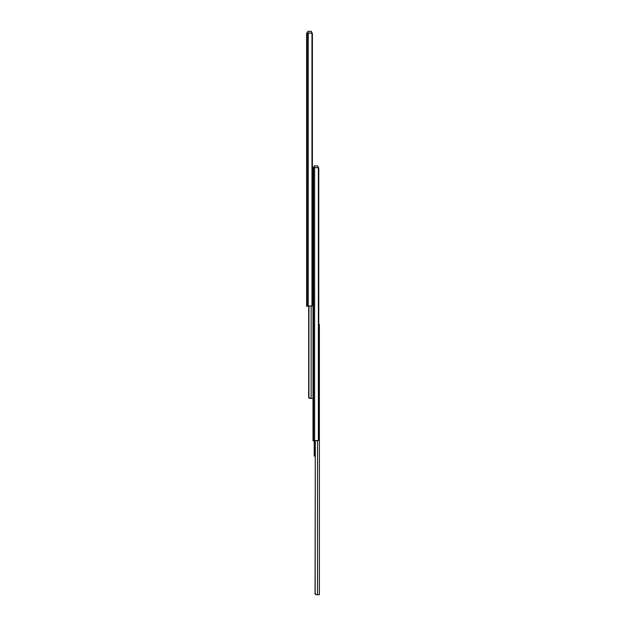 <?xml version="1.0" encoding="UTF-8"?>
<svg xmlns="http://www.w3.org/2000/svg" width="626" height="626" viewBox="0 0 626 626"><rect width="100%" height="100%" fill="white"/><g stroke="black" fill="none" stroke-linecap="round" stroke-linejoin="round"><path stroke-width="0.94" d="M306.615 32.951L306.615 306.177L307.202 306.177L307.202 32.951L306.615 32.951L306.615 306.177L308.235 306.177L308.235 32.951L307.202 32.951L307.202 306.177L311.983 305.911L311.983 33.217L308.235 32.951L308.235 306.177L311.693 306.106L312.397 304.831L312.397 34.289L311.983 33.217L311.983 305.911A1.346 1.033 -90 0 0 312.397 304.831L312.397 34.289A1.346 1.033 -90 0 0 311.983 33.217L306.615 32.951M311.521 32.951L312.257 32.951L312.257 33.624L312.257 32.951L311.427 32.951M309.361 398.363L311.145 398.386L311.145 306.177L311.145 398.386L313 398.386L309.635 398.292L308.915 397.04L308.915 306.177L308.688 397.04L308.688 306.177L308.688 397.04L310.16 398.386L308.782 397.846M308.665 397.565L308.665 306.177L308.665 397.565M313 167.51L313 440.743L313.587 440.743L313.587 167.51L313 167.51L313 440.743L314.62 440.743L314.62 167.51L313.587 167.51L313.587 440.743L318.368 440.469L318.368 167.776L314.62 167.51L314.604 455.618L315.05 456.018L314.604 455.618L314.604 450.305L314.197 455.72L314.197 440.743L314.197 450.798L314.604 440.743L318.078 440.673L318.783 439.397L318.783 168.856L318.368 167.776L318.368 440.469A1.346 1.033 -90 0 0 318.783 439.397L318.783 168.856A1.346 1.033 -90 0 0 318.368 167.776L313 167.51M317.906 167.51L318.65 167.51L318.65 168.191L318.65 167.51L317.82 167.51M314.072 167.51L314.213 165.867L314.072 167.51M317.906 167.525L317.773 165.867L314.072 166L317.773 165.867L317.906 167.525M314.213 167.51L314.213 166L314.213 167.51M307.687 32.951L307.82 31.3L307.687 32.951M311.521 32.967L311.388 31.3L307.687 31.433L311.388 31.3L311.521 32.967M307.82 32.951L307.82 31.433L307.82 32.951M318.783 324.495L319.385 324.495L319.385 594.7L317.531 594.7L317.531 440.743L317.531 594.7L319.385 594.7L319.385 324.495L318.736 324.495M315.168 594.168L315.301 440.743L315.05 593.878M316.005 594.7L316.568 594.7L315.614 594.324L315.301 593.354L315.614 594.324L316.545 594.7L316.005 594.7M317.531 594.7L316.545 594.7L317.531 594.7M314.299 455.924L315.05 456.534L314.197 455.72L314.197 450.798"/></g></svg>
